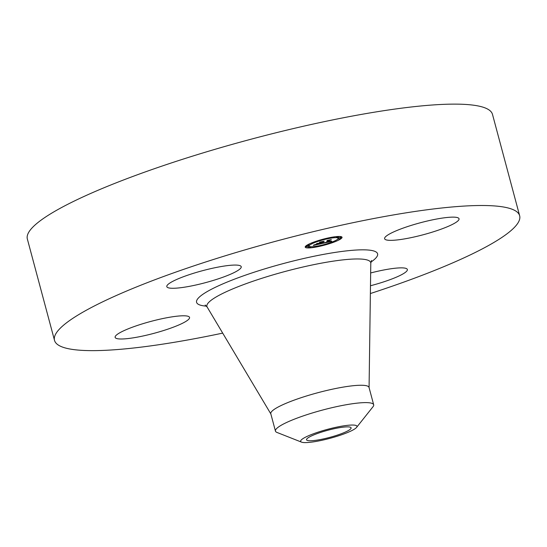 <?xml version="1.0" encoding="UTF-8"?>
<svg xmlns="http://www.w3.org/2000/svg" width="547" height="547" viewBox="0 0 547 547"><rect width="100%" height="100%" fill="white"/><g stroke="black" fill="none" stroke-linecap="round" stroke-linejoin="round"><path stroke-width="0.82" d="M384.63 238.772A38.522 6.161 -15 0 1 384.616 238.718A38.522 6.161 -15 0 1 420.055 222.841A38.522 6.161 -15 0 1 459.022 218.718A38.522 6.161 -15 0 1 459.036 218.773A38.522 6.161 -15 0 1 423.597 234.649A38.522 6.161 -15 0 1 384.63 238.772M222.691 333.116A240.769 38.495 -15 0 1 54.515 340.384L27.35 239.005A240.769 38.495 -15 0 1 247.716 140.107A240.769 38.495 -15 0 1 492.485 114.371L519.65 215.757A240.769 38.495 -15 0 1 370.367 293.548M54.515 340.384A240.769 38.495 -15 0 1 274.881 241.487A240.769 38.495 -15 0 1 519.65 215.757M301.554 442.14L276.994 432.451A50.85 8.13 -15 0 1 275.442 431.091L270.792 413.737A50.85 8.13 -15 0 1 317.328 392.855A50.85 8.13 -15 0 1 369.027 387.42L373.676 404.773A50.85 8.13 -15 0 1 373.013 406.722L356.582 427.392A29.141 4.656 -15 0 1 353.287 429.826A29.141 4.656 -15 0 1 325.123 439.556A29.141 4.656 -15 0 1 301.554 442.14A29.141 4.656 -15 0 1 304.337 437.805A29.141 4.656 -15 0 1 338.32 426.804A29.141 4.656 -15 0 1 356.582 427.392M275.442 431.091A50.85 8.13 -15 0 1 281.855 424.896A50.85 8.13 -15 0 1 321.978 410.209A50.85 8.13 -15 0 1 373.676 404.773M327.646 430.311A23.077 3.692 -15 0 1 351.106 427.843A23.077 3.692 -15 0 1 329.985 437.32A23.077 3.692 -15 0 1 306.525 439.788A23.077 3.692 -15 0 1 327.646 430.311M205.966 282.525A38.522 6.161 -15 0 1 166.808 286.642A38.522 6.161 -15 0 1 202.062 270.82A38.522 6.161 -15 0 1 241.227 266.704A38.522 6.161 -15 0 1 205.966 282.525M189.535 317.369A38.522 6.161 -15 0 1 189.549 317.424A38.522 6.161 -15 0 1 154.11 333.294A38.522 6.161 -15 0 1 115.144 337.424A38.522 6.161 -15 0 1 115.13 337.369A38.522 6.161 -15 0 1 150.569 321.492A38.522 6.161 -15 0 1 189.535 317.369M370.654 272.967A38.522 6.161 -15 0 1 407.358 269.5A38.522 6.161 -15 0 1 372.104 285.322A38.522 6.161 -15 0 1 370.476 285.753M305.684 246.15A19.07 3.05 -15 0 1 325.376 238.608A19.07 3.05 -15 0 1 342.046 237.268A19.07 3.05 -15 0 1 341.56 238.26A19.07 3.05 -15 0 1 321.875 245.801A19.07 3.05 -15 0 1 305.205 247.141A19.07 3.05 -15 0 1 305.684 246.15M309.493 245.316A15.022 2.4 -15 0 1 325 239.374A15.022 2.4 -15 0 1 338.135 238.314A15.022 2.4 -15 0 1 337.759 239.094A15.022 2.4 -15 0 1 322.245 245.035A15.022 2.4 -15 0 1 309.11 246.095A15.022 2.4 -15 0 1 309.493 245.316M322.429 243.415L324.043 242.649L326.402 242.437L328.508 240.434L327.79 240.441L331.373 239.654L330.053 240.106L328.207 241.924L330.853 241.083L328.063 242.061L331.195 241.056L331.755 241.371L322.429 243.415M322.115 243.388L323.838 242.636L322.135 243.429M324.453 242.69L326.012 242.403L327.892 240.571L326.99 240.495L331.126 239.627L327.373 240.454L328.138 240.502L326.203 242.403L324.453 242.69M313.486 245.405L315.332 244.571L319.154 244.037L320.022 243.183L318.778 244.044L315.708 244.577L318.627 244.037L319.345 243.333L316.597 244.181L317.376 243.415L320.18 243.032L321.116 242.109L320.357 242.095L324.2 241.248L322.682 241.767L321.882 242.553L323.161 242.218L321.745 242.683L323.407 242.239L321.588 242.841L320.802 243.613L321.622 243.613L313.486 245.405M313.281 245.316L315.12 244.543L313.281 245.316M316.891 243.449L316.091 244.242L316.891 243.449M319.66 243.025L320.46 242.246L319.482 242.15L324.166 241.159L319.872 242.102L320.672 242.177L319.804 243.032L318.053 243.381L319.66 243.025M318.73 246.177L320.939 245.637L318.73 246.177M306.498 245.972L308.706 245.432L306.498 245.972M308.508 247.579L310.71 247.039L308.508 247.579M326.34 238.711L328.542 238.171L326.34 238.711M313.889 242.294L316.091 241.76L313.889 242.294M340.747 238.437L338.545 238.971L340.747 238.437M333.362 242.109L331.154 242.649L333.362 242.109M338.737 236.83L336.535 237.364L338.737 236.83M320.802 243.613L320.549 242.663M321.588 242.841L321.335 241.877M321.745 242.683L321.52 241.836M321.834 242.601L321.622 241.815M321.882 242.553L321.684 241.801M328.063 242.061L327.81 241.097M328.207 241.924L327.947 240.967M305.383 246.499A19.07 3.05 165 0 0 308.269 246.847M337.137 239.593A19.07 3.05 165 0 0 338.531 238.923M340.596 237.706A19.07 3.05 165 0 0 341.266 237.152A19.07 3.05 165 0 0 341.567 236.803M338.135 238.314L337.841 237.213A15.022 2.4 165 0 0 337.841 237.207M309.814 243.716A15.022 2.4 165 0 0 309.192 244.208A15.022 2.4 165 0 0 308.816 244.988L309.11 246.095L308.234 246.574M340.453 237.336L338.306 237.911M270.84 413.915L207.149 307.031A84.792 13.559 -15 0 1 284.515 271.633A84.792 13.559 -15 0 1 370.791 263.189L371.509 260.461M206.52 306.149A93.701 14.981 -15 0 1 282.334 263.832A93.701 14.981 -15 0 1 370.893 262.109M207.149 307.031L205.166 305.035M369.075 387.597L370.791 263.189M318.6 245.842L318.703 246.239M308.419 244.379L308.706 245.432M306.354 245.596L306.47 246.034M310.621 246.697L310.71 247.039M308.18 246.533L308.481 247.641M326.217 238.403L326.313 238.765M315.975 241.33L316.091 241.76M338.244 237.87L338.545 238.971M340.48 237.275L340.774 238.376M333.253 241.555L333.39 242.047M336.33 236.605L336.535 237.364"/></g></svg>
